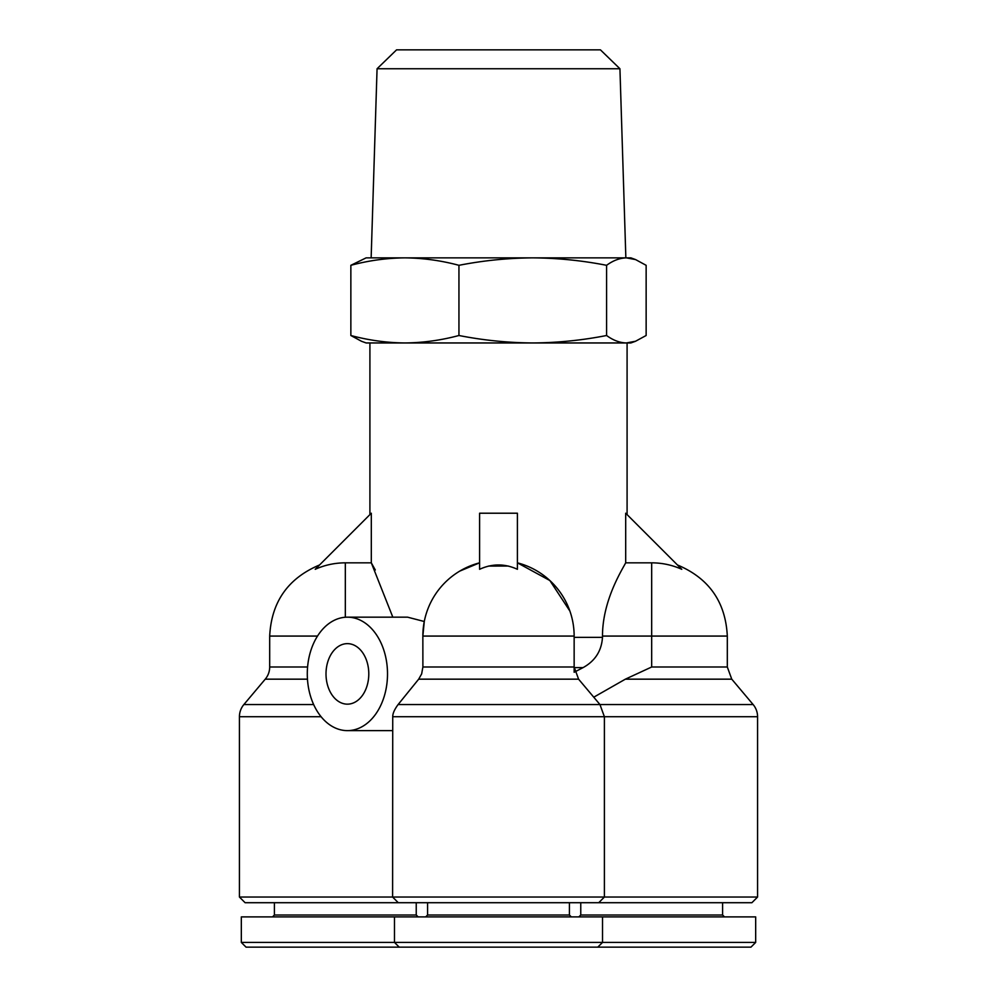 <?xml version="1.0" encoding="UTF-8"?>
<svg xmlns="http://www.w3.org/2000/svg" width="997" height="997" viewBox="0 0 997 997"><rect width="100%" height="100%" fill="white"/><g stroke="black" fill="none" stroke-linecap="round" stroke-linejoin="round"><path stroke-width="1.5" d="M593.763 697.19L625.368 679.169L731.761 679.169L753.121 704.543A18.906 18.906 0 0 1 757.57 716.731L392.731 716.731L392.606 897.038L757.57 897.038L757.57 716.731M307.587 666.993L269.689 666.993A18.906 18.906 0 0 1 265.239 679.169L243.879 704.543A18.906 18.906 0 0 0 239.43 716.731L321.096 716.731M425.931 947.15L423.762 947.15M627.088 514.626L627.088 342.956L366.123 342.956L361.462 341.261L350.857 335.503L350.857 265.314L366.123 257.862L404.894 257.862C386.724 258.049 368.716 260.529 350.857 265.314M369.912 342.956L369.912 514.626M375.296 569.997L371.308 562.831L345.323 562.831C334.793 562.869 324.76 565.025 315.226 569.299L371.308 513.218L371.308 562.831L392.793 617.106M392.731 716.731C392.706 713.466 394.513 709.403 398.115 704.543L599.957 704.543L578.584 679.169L574.147 666.993L422.89 666.993L422.853 636.074L424.273 621.505L407.574 617.168L347.405 617.168A56.729 40.117 90 0 1 387.509 673.897A56.729 40.117 90 0 1 347.405 730.627A56.729 40.117 90 0 1 307.288 673.897A56.729 40.117 90 0 1 347.405 617.168M459.754 571.107L479.594 562.831A75.647 75.647 0 0 0 422.853 636.074A75.647 75.647 0 0 1 479.594 562.831M479.594 513.218L517.406 513.218L517.406 569.299C504.794 563.517 492.182 563.517 479.594 569.299L479.594 513.218M574.147 666.993L574.147 636.074A75.647 75.647 0 0 0 517.406 562.831L549.87 580.541L569.898 611.074M625.692 562.831L625.692 513.218L681.774 569.299C672.24 565.025 662.207 562.869 651.677 562.831L625.692 562.831C621.193 571.269 602.487 601.166 602.487 636.074L602.487 637.357C601.577 650.916 595.109 660.999 583.071 667.616L574.147 672.265L574.147 667.616L583.071 667.616M422.89 666.993L421.656 673.897L418.678 679.169L398.115 704.543M398.277 902.709L392.606 897.038L239.43 897.038L245.1 902.709L598.723 902.709L604.394 897.038L604.394 716.731L599.957 704.543L753.121 704.543M598.723 902.709L751.9 902.709L757.57 897.038M326.007 673.897A30.259 21.398 -90 0 0 347.405 704.156A30.259 21.398 -90 0 0 368.79 673.897A30.259 21.398 -90 0 0 347.405 643.638A30.259 21.398 -90 0 0 326.007 673.897M377.065 68.756L396.569 49.85L600.431 49.85L619.935 68.756L377.065 68.756L371.146 257.862M635.55 341.261L630.877 342.956L626.365 342.956C619.71 342.781 613.118 340.289 606.587 335.503L606.587 265.314C582.186 260.529 557.585 258.049 532.759 257.862L625.854 257.862L619.935 68.756M580.765 902.709L580.765 914.997L722.588 914.997L724.483 916.891M427.588 902.709L427.588 914.997L569.412 914.997L571.306 916.891L569.412 914.997L569.412 902.709L569.412 914.997M274.412 902.709L274.412 914.997L416.235 914.997L418.129 916.891M416.235 902.709L416.235 914.997M580.765 914.997L578.871 916.891M427.588 914.997L425.694 916.891L427.588 914.997M274.412 914.997L272.517 916.891M602.512 916.891L755.676 916.891L755.676 942.427L394.488 942.427L394.488 916.891L602.512 916.891L602.512 942.427L597.776 947.15L750.953 947.15L755.676 942.427M597.776 947.15L246.047 947.15L241.324 942.427L241.324 916.891L394.488 916.891M241.324 942.427L394.488 942.427L399.224 947.15M635.538 259.581L626.365 257.862L630.877 257.862L635.55 259.569L646.143 265.314L646.143 335.503L635.538 341.248L626.365 342.956L532.759 342.956C507.934 342.781 483.333 340.289 458.944 335.503C441.085 340.289 423.064 342.781 404.894 342.956C386.724 342.781 368.716 340.289 350.857 335.503M606.587 335.503C582.186 340.289 557.585 342.781 532.759 342.956M508.445 566.059L488.505 566.072M625.368 679.169L651.677 666.993L651.677 562.831M606.587 265.314C613.118 260.529 619.71 258.049 626.365 257.862L532.759 257.862C507.934 258.049 483.333 260.529 458.944 265.314L458.944 335.503M458.944 265.314C441.085 260.529 423.064 258.049 404.894 257.862L532.759 257.862M312.298 947.15L311.6 947.15M243.879 704.543L313.644 704.543M574.147 637.357L602.487 637.357M307.462 679.169L265.239 679.169M602.487 636.074L727.312 636.074C725.592 601.926 708.967 578.21 677.412 564.95M517.406 562.831A75.647 75.647 0 0 1 574.147 636.074L422.853 636.074M345.323 562.831L345.323 617.243M319.588 564.95C288.033 578.21 271.408 601.926 269.689 636.074L317.495 636.074M651.677 666.993L727.312 666.993L727.312 636.074M578.584 679.169L418.678 679.169M722.588 902.709L722.588 914.997M392.606 730.627L347.405 730.627M727.312 666.993L731.761 679.169M239.43 897.038L239.43 716.731M269.689 666.993L269.689 636.074"/></g></svg>
